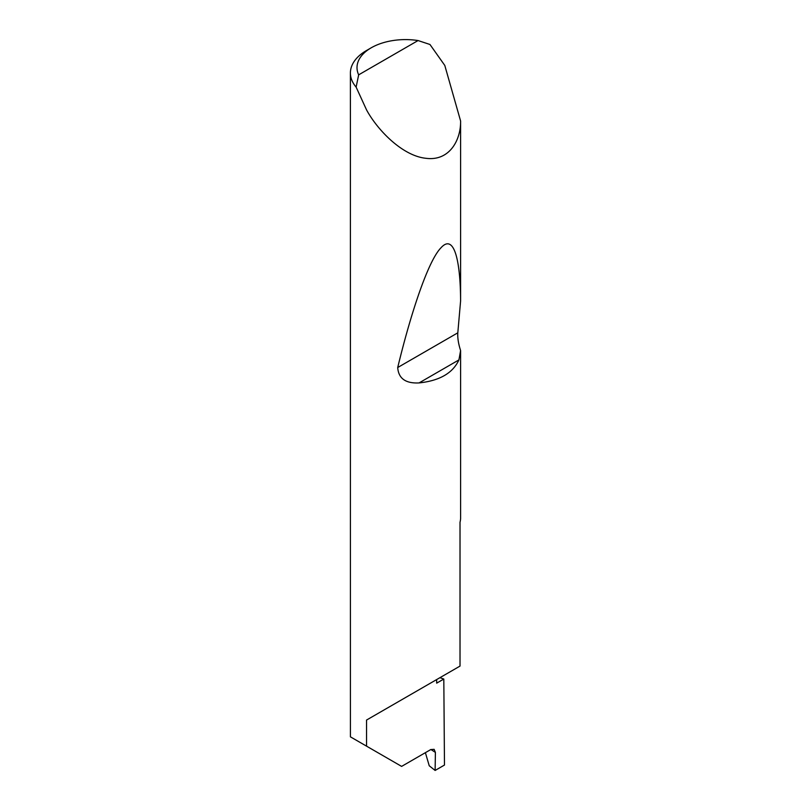 <?xml version="1.0" encoding="UTF-8"?>
<svg xmlns="http://www.w3.org/2000/svg" width="811" height="811" viewBox="0 0 811 811"><rect width="100%" height="100%" fill="white"/><g stroke="black" fill="none" stroke-linecap="round" stroke-linejoin="round"><path stroke-width="1.22" d="M439.917 677.692A155.793 89.94 180 0 1 443.81 679.04L436.683 683.156L436.683 679.557L366.542 720.056L460.019 666.084L460.019 522.243A55.107 31.822 0 0 0 460.597 518.462L460.597 350.534L458.925 359.912C452.873 373.08 439.582 380.754 419.074 382.924C405.601 383.603 398.485 378.463 397.714 367.525C411.157 311.911 428.39 260.453 441.032 247.74C453.886 233.456 460.445 259.713 460.597 300.932L457.81 332.824C457.495 337.964 458.428 343.864 460.597 350.534M418.06 40.55A48.498 28 0 0 0 371.215 47.798A48.498 28 0 0 0 358.665 74.845L418.06 40.55L429.962 44.483L444.793 65.438L460.597 120.981C460.932 140.11 449.416 161.46 425.887 158.287C402.591 155.935 377.571 130.277 366.542 109.891L356.12 87.112A55.107 31.822 180 0 1 350.403 72.99L350.423 736.844L401.617 766.395L430.712 749.597L434.118 749.323L435.395 752.385L430.894 749.496M460.597 120.981L460.597 300.932M350.403 72.99A55.107 31.822 180 0 1 366.542 50.495L371.215 47.798M366.542 746.15L366.542 720.056M443.81 679.04L444.479 765.047L435.122 770.45L435.395 752.385M425.39 752.669L429.232 765.766L435.122 770.45M358.665 74.845L356.12 87.112M458.925 359.912L419.074 382.924M457.81 332.824L397.714 367.525"/></g></svg>
